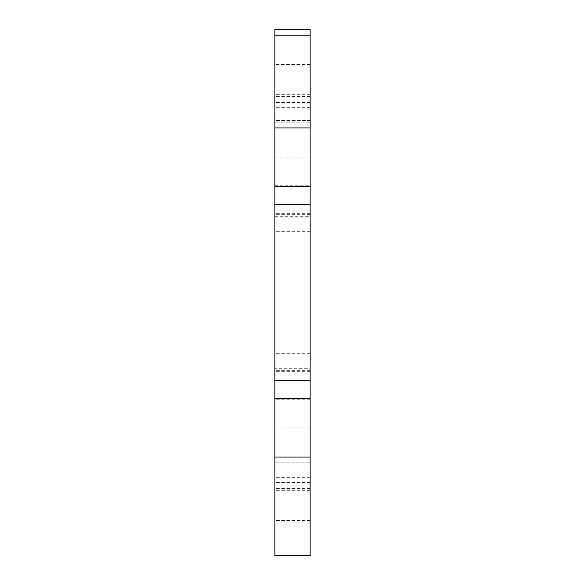 <?xml version="1.0" encoding="UTF-8"?>
<svg xmlns="http://www.w3.org/2000/svg" width="585" height="585" viewBox="0 0 585 585"><rect width="100%" height="100%" fill="white"/><g stroke="black" fill="none" stroke-linecap="round" stroke-linejoin="round"><path stroke-width="0.44" stroke-dasharray="2.92 2.19" d="M310.116 292.5L310.116 266.073L310.116 292.5M274.884 292.5L274.884 266.073L274.884 292.5M310.116 520.518L274.884 520.518L274.884 555.75L310.116 555.75L310.116 367.095L274.884 367.175L274.884 197.986L310.116 197.986L310.116 195.134L274.884 195.134L274.884 94.28L274.884 120.466L310.116 120.466L310.116 122.206L310.116 29.25L274.884 29.25L274.884 64.482L310.116 64.482M274.884 197.986L274.884 195.134M310.116 387.014L274.884 387.014L274.884 389.866L310.116 389.866M274.884 185.73L310.116 185.73L310.116 195.134M310.116 197.986L310.116 216.735L274.884 216.735M310.116 367.175L310.116 216.735M310.116 185.73L310.116 120.466M310.116 120.444L274.884 120.444L274.884 64.482M274.884 367.175L274.884 368.265L310.116 368.265M274.884 387.014L274.884 368.265M274.884 520.518L274.884 389.866M310.116 102.477L274.884 102.477M310.116 122.206L274.884 122.206L310.116 122.206M310.116 462.793L274.884 462.793L310.116 462.793M310.116 482.523L274.884 482.523M274.884 157.891L310.116 157.891M274.884 217.825L310.116 217.825M310.116 107.333L274.884 107.333M310.116 96.635L274.884 96.635M310.116 214.307L274.884 214.307M310.116 231.324L274.884 231.324M310.116 353.676L274.884 353.676M310.116 370.693L274.884 370.693M310.116 399.27L274.884 399.27M310.116 427.108L274.884 427.108M310.116 488.365L274.884 488.365M310.116 477.667L274.884 477.667M274.884 266.073L310.116 266.073M310.116 217.905L274.884 217.905M310.116 94.28L274.884 94.28M310.116 213.708L274.884 213.708M310.116 371.292L274.884 371.292M310.116 490.72L274.884 490.72M310.116 367.095L274.884 367.095M274.884 318.927L310.116 318.927"/><path stroke-width="0.88" d="M310.116 35.122L274.884 35.122L274.884 29.25L310.116 29.25L310.116 555.75L274.884 555.75L274.884 398.429L310.116 398.429M274.884 35.122L274.884 398.429M310.116 380.572L274.884 380.572M274.884 204.428L310.116 204.428M310.116 186.571L274.884 186.571M310.116 127.925L274.884 127.925M310.116 457.075L274.884 457.075"/></g></svg>
